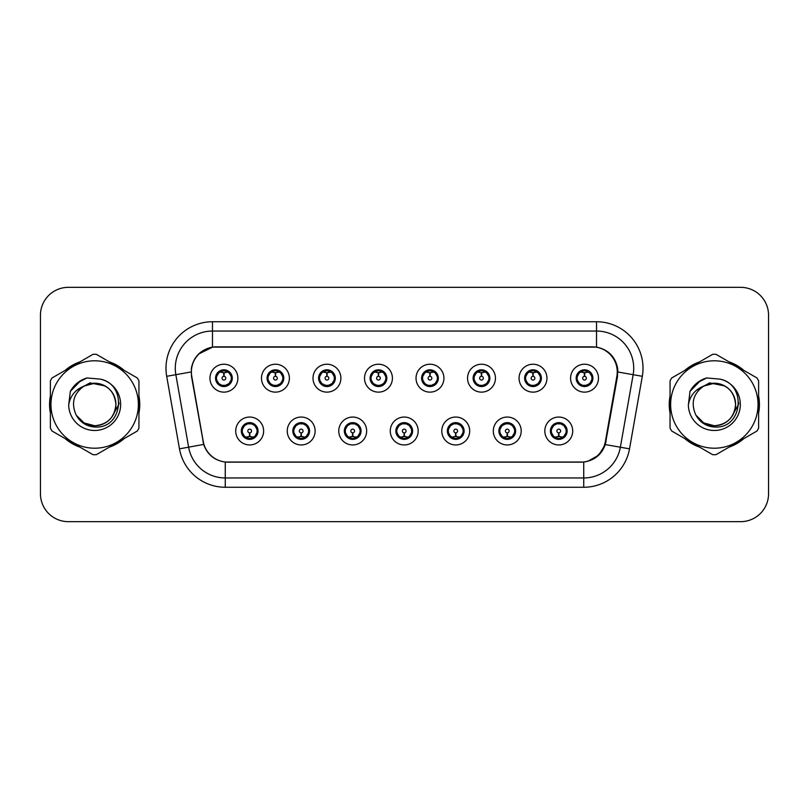 <?xml version="1.0" encoding="UTF-8"?>
<svg xmlns="http://www.w3.org/2000/svg" width="809" height="809" viewBox="0 0 809 809"><rect width="100%" height="100%" fill="white"/><g stroke="black" fill="none" stroke-linecap="round" stroke-linejoin="round"><path stroke-width="1.21" d="M315.136 431.005A13.945 13.945 0 0 1 301.191 444.95A13.945 13.945 0 0 1 287.246 431.005A13.945 13.945 0 0 1 301.191 417.05A13.945 13.945 0 0 1 315.136 431.005M292.818 431.005A8.373 8.373 0 0 0 301.191 439.368A8.373 8.373 0 0 0 309.554 431.005A8.373 8.373 0 0 0 301.191 422.632A8.373 8.373 0 0 0 292.818 431.005L296.064 436.395A7.443 7.443 0 0 1 296.064 425.605L292.898 431.005M366.649 431.005A13.945 13.945 0 0 1 352.704 444.95A13.945 13.945 0 0 1 338.759 431.005A13.945 13.945 0 0 1 352.704 417.05A13.945 13.945 0 0 1 366.649 431.005M344.341 431.005A8.373 8.373 0 0 0 352.704 439.368A8.373 8.373 0 0 0 361.077 431.005A8.373 8.373 0 0 0 352.704 422.632A8.373 8.373 0 0 0 344.341 431.005L347.587 436.395A7.443 7.443 0 0 1 347.587 425.605L344.412 431.005M418.172 431.005A13.945 13.945 0 0 1 404.217 444.95A13.945 13.945 0 0 1 390.272 431.005A13.945 13.945 0 0 1 404.217 417.05A13.945 13.945 0 0 1 418.172 431.005M395.854 431.005A8.373 8.373 0 0 0 404.217 439.368A8.373 8.373 0 0 0 412.59 431.005A8.373 8.373 0 0 0 404.217 422.632A8.373 8.373 0 0 0 395.854 431.005L399.1 436.395A7.443 7.443 0 0 1 399.1 425.605L395.925 431.005M469.685 431.005A13.945 13.945 0 0 1 455.74 444.95A13.945 13.945 0 0 1 441.785 431.005A13.945 13.945 0 0 1 455.74 417.05A13.945 13.945 0 0 1 469.685 431.005M447.367 431.005A8.373 8.373 0 0 0 455.74 439.368A8.373 8.373 0 0 0 464.103 431.005A8.373 8.373 0 0 0 455.74 422.632A8.373 8.373 0 0 0 447.367 431.005L450.613 436.395A7.443 7.443 0 0 1 450.613 425.605L447.448 431.005M521.198 431.005A13.945 13.945 0 0 1 507.253 444.95A13.945 13.945 0 0 1 493.308 431.005A13.945 13.945 0 0 1 507.253 417.05A13.945 13.945 0 0 1 521.198 431.005M498.88 431.005A8.373 8.373 0 0 0 507.253 439.368A8.373 8.373 0 0 0 515.626 431.005A8.373 8.373 0 0 0 507.253 422.632A8.373 8.373 0 0 0 498.88 431.005L502.126 436.395A7.443 7.443 0 0 1 502.126 425.605L498.961 431.005M572.711 431.005A13.945 13.945 0 0 1 558.766 444.95A13.945 13.945 0 0 1 544.821 431.005A13.945 13.945 0 0 1 558.766 417.05A13.945 13.945 0 0 1 572.711 431.005M550.403 431.005A8.373 8.373 0 0 0 558.766 439.368A8.373 8.373 0 0 0 567.139 431.005A8.373 8.373 0 0 0 558.766 422.632A8.373 8.373 0 0 0 550.403 431.005L553.649 436.395A7.443 7.443 0 0 1 553.649 425.605L550.474 431.005M263.623 431.005A13.945 13.945 0 0 1 249.678 444.95A13.945 13.945 0 0 1 235.722 431.005A13.945 13.945 0 0 1 249.678 417.05A13.945 13.945 0 0 1 263.623 431.005M241.304 431.005A8.373 8.373 0 0 0 249.678 439.368A8.373 8.373 0 0 0 258.041 431.005A8.373 8.373 0 0 0 249.678 422.632A8.373 8.373 0 0 0 241.304 431.005L244.551 436.395A7.443 7.443 0 0 1 244.551 425.605L241.385 431.005M289.379 378.187A13.945 13.945 0 0 1 275.434 392.132A13.945 13.945 0 0 1 261.479 378.187A13.945 13.945 0 0 1 275.434 364.232A13.945 13.945 0 0 1 289.379 378.187M267.061 378.187A8.373 8.373 0 0 0 275.434 386.55A8.373 8.373 0 0 0 283.797 378.187A8.373 8.373 0 0 0 275.434 369.814A8.373 8.373 0 0 0 267.061 378.187L270.307 383.577A7.443 7.443 0 0 1 270.317 372.777L267.142 378.197M340.892 378.187A13.945 13.945 0 0 1 326.947 392.132A13.945 13.945 0 0 1 313.002 378.187A13.945 13.945 0 0 1 326.947 364.232A13.945 13.945 0 0 1 340.892 378.187M318.574 378.187A8.373 8.373 0 0 0 326.947 386.55A8.373 8.373 0 0 0 335.32 378.187A8.373 8.373 0 0 0 326.947 369.814A8.373 8.373 0 0 0 318.574 378.187L321.83 383.577A7.443 7.443 0 0 1 321.84 372.777L318.655 378.197M392.416 378.187A13.945 13.945 0 0 1 378.46 392.132A13.945 13.945 0 0 1 364.515 378.187A13.945 13.945 0 0 1 378.46 364.232A13.945 13.945 0 0 1 392.416 378.187M370.097 378.187A8.373 8.373 0 0 0 378.46 386.55A8.373 8.373 0 0 0 386.833 378.187A8.373 8.373 0 0 0 378.46 369.814A8.373 8.373 0 0 0 370.097 378.187L373.343 383.577A7.443 7.443 0 0 1 373.353 372.777L370.168 378.197M443.929 378.187A13.945 13.945 0 0 1 429.983 392.132A13.945 13.945 0 0 1 416.028 378.187A13.945 13.945 0 0 1 429.983 364.232A13.945 13.945 0 0 1 443.929 378.187M421.61 378.187A8.373 8.373 0 0 0 429.983 386.55A8.373 8.373 0 0 0 438.347 378.187A8.373 8.373 0 0 0 429.983 369.814A8.373 8.373 0 0 0 421.61 378.187L424.856 383.577A7.443 7.443 0 0 1 424.867 372.777L421.691 378.197M495.442 378.187A13.945 13.945 0 0 1 481.497 392.132A13.945 13.945 0 0 1 467.541 378.187A13.945 13.945 0 0 1 481.497 364.232A13.945 13.945 0 0 1 495.442 378.187M473.123 378.187A8.373 8.373 0 0 0 481.497 386.55A8.373 8.373 0 0 0 489.86 378.187A8.373 8.373 0 0 0 481.497 369.814A8.373 8.373 0 0 0 473.123 378.187L476.37 383.577A7.443 7.443 0 0 1 476.38 372.777A7.443 7.443 0 0 0 474.054 378.187M546.955 378.187A13.945 13.945 0 0 1 533.01 392.132A13.945 13.945 0 0 1 519.065 378.187A13.945 13.945 0 0 1 533.01 364.232A13.945 13.945 0 0 1 546.955 378.187M524.636 378.187A8.373 8.373 0 0 0 533.01 386.55A8.373 8.373 0 0 0 541.383 378.187A8.373 8.373 0 0 0 533.01 369.814A8.373 8.373 0 0 0 524.636 378.187L527.893 383.577A7.443 7.443 0 0 1 527.903 372.777A7.443 7.443 0 0 0 525.567 378.187M598.478 378.187A13.945 13.945 0 0 1 584.523 392.132A13.945 13.945 0 0 1 570.578 378.187A13.945 13.945 0 0 1 584.523 364.232A13.945 13.945 0 0 1 598.478 378.187M576.16 378.187A8.373 8.373 0 0 0 584.523 386.55A8.373 8.373 0 0 0 592.896 378.187A8.373 8.373 0 0 0 584.523 369.814A8.373 8.373 0 0 0 576.16 378.187L579.406 383.577A7.443 7.443 0 0 1 579.416 372.777L576.23 378.197M237.866 378.187A13.945 13.945 0 0 1 223.921 392.132A13.945 13.945 0 0 1 209.966 378.187A13.945 13.945 0 0 1 223.921 364.232A13.945 13.945 0 0 1 237.866 378.187M215.548 378.187A8.373 8.373 0 0 0 223.921 386.55A8.373 8.373 0 0 0 232.284 378.187A8.373 8.373 0 0 0 223.921 369.814A8.373 8.373 0 0 0 215.548 378.187L218.794 383.577A7.443 7.443 0 0 1 218.804 372.777L215.629 378.197M191.753 376.316A25.109 25.109 0 0 1 216.478 346.849L592.148 346.849A25.109 25.109 0 0 1 616.873 376.316L605.395 441.411A25.109 25.109 0 0 1 580.67 462.151L227.956 462.151A25.109 25.109 0 0 1 203.231 441.411L191.753 376.316M50.38 395.975A45.102 45.102 0 0 0 50.38 413.025M65.135 438.589A45.102 45.102 0 0 0 79.909 447.114M109.417 447.114A45.102 45.102 0 0 0 124.192 438.589M138.946 413.025A45.102 45.102 0 0 0 138.946 395.975M670.054 395.975A45.102 45.102 0 0 0 670.054 413.025M684.808 438.589A45.102 45.102 0 0 0 699.583 447.114M729.091 447.114A45.102 45.102 0 0 0 743.865 438.589M758.62 413.025A45.102 45.102 0 0 0 758.62 395.975M191.369 368.237C193.776 356.597 200.814 349.569 212.474 347.122L596.526 347.122C608.166 349.549 615.204 356.587 617.631 368.237L617.53 376.316L605.284 444.566C601.613 454.678 594.423 460.503 583.734 462.04L225.266 462.04C214.597 460.523 207.417 454.698 203.716 444.566L191.47 376.316L191.369 368.237M198.599 354.049L212.676 347.091M166.694 376.306A46.497 46.497 0 0 1 212.474 321.739L596.526 321.739A46.497 46.497 0 0 1 642.306 376.306L629.523 448.843A46.497 46.497 0 0 1 583.734 487.261L225.266 487.261A46.497 46.497 0 0 1 179.477 448.843L166.694 376.306L175.846 374.688A37.194 37.194 0 0 1 212.474 331.043L596.526 331.043A37.194 37.194 0 0 1 633.154 374.688L620.361 447.225A37.194 37.194 0 0 1 583.734 477.957L225.266 477.957A37.194 37.194 0 0 1 188.639 447.225L175.846 374.688A37.194 37.194 0 0 1 175.28 368.237M596.526 321.739L596.526 347.122C608.166 349.549 615.204 356.587 617.631 368.237L617.904 372.009L642.306 376.306M227.673 462.151L225.266 462.04L225.266 487.261M583.734 487.261L583.734 462.04L581.327 462.151M605.233 444.717L598.68 455.184L587.89 461.272M606.052 441.411L605.901 442.199M179.477 448.843L203.666 444.404M203.099 442.199L202.948 441.411M175.846 374.688L191.096 371.958M124.192 370.411A45.102 45.102 0 0 0 109.417 361.886M79.909 361.886A45.102 45.102 0 0 0 65.135 370.411M743.865 370.411A45.102 45.102 0 0 0 729.091 361.886M699.583 361.886A45.102 45.102 0 0 0 684.808 370.411M768.55 315.227A27.9 27.9 0 0 0 740.65 287.337L68.35 287.337A27.9 27.9 0 0 0 40.45 315.227L40.45 493.773A27.9 27.9 0 0 0 68.35 521.663L740.65 521.663A27.9 27.9 0 0 0 768.55 493.773L768.55 315.227L768.55 493.773M40.45 315.227L40.45 493.773M740.65 287.337L68.35 287.337M68.35 521.663L740.65 521.663M223.062 372.504L223.668 372.615L223.84 376.327A1.861 1.861 180 0 0 222.06 378.228A1.861 1.861 180 0 0 223.921 380.048A1.861 1.861 180 0 0 225.772 378.228A1.861 1.861 180 0 0 224.002 376.327L224.164 372.605L224.771 372.504M227.956 371.938L224.154 372.797M223.678 372.797L219.876 371.938M224.245 370.755L225.812 370.987A7.443 7.443 0 0 1 225.873 371.007L226.257 370.148M225.357 386.429L224.963 385.549L229.038 383.577C232.102 379.987 232.092 376.387 229.038 372.787A7.443 7.443 0 0 1 229.038 383.577L232.203 378.187L229.038 372.787L224.71 370.785L225.114 369.905L224.7 370.785L225.357 369.935M220.817 371.422L223.587 370.755L223.557 370.057M224.963 385.549L225.114 386.469L224.963 385.549M225.903 385.357L221.737 385.296M222.475 386.429L223.132 385.58L221.959 385.367L221.575 386.217M222.475 369.935L222.869 370.815L218.794 372.787C215.74 376.377 215.74 379.977 218.794 383.577L221.959 385.367M222.869 370.815L222.718 369.905L222.869 370.815M250.527 436.688L249.92 436.577L249.759 432.855A1.861 1.861 -0 0 0 251.528 430.954A1.861 1.861 -0 0 0 249.678 429.144A1.861 1.861 -0 0 0 247.817 430.954A1.861 1.861 -0 0 0 249.597 432.855L249.435 436.577L248.818 436.688M245.633 437.244L249.435 436.395M249.91 436.395L253.713 437.244M249.354 438.427L247.776 438.195A7.443 7.443 0 0 1 247.716 438.175L247.342 439.034M251.114 439.247L250.719 438.367L254.795 436.395C257.859 432.805 257.859 429.205 254.795 425.605A7.443 7.443 0 0 1 254.784 436.405L257.97 430.985L254.795 425.605L251.629 423.825L252.014 422.965M252.772 437.76L250.001 438.438L250.032 439.125M248.232 439.247L248.889 438.397L244.551 436.395C241.497 432.795 241.497 429.195 244.551 425.605L247.716 423.825L251.852 423.886M248.232 422.753L248.626 423.633L247.716 423.825L247.342 422.965M248.626 423.633L248.474 422.723L248.626 423.633M251.114 422.753L250.456 423.603M251.629 423.825L250.466 423.603M250.466 438.397L250.871 439.287L250.456 438.397M274.575 372.504L275.191 372.615L275.353 376.327A1.861 1.861 180 0 0 273.573 378.228A1.861 1.861 180 0 0 275.434 380.048A1.861 1.861 180 0 0 277.285 378.228A1.861 1.861 180 0 0 275.515 376.327L275.677 372.605L276.284 372.504M279.479 371.938L275.667 372.797M275.191 372.797A5.39 5.39 0 0 1 275.202 372.797L271.389 371.938M275.758 370.755L277.325 370.987A7.443 7.443 0 0 1 277.386 371.007L277.77 370.148M276.87 386.429L276.476 385.549L280.551 383.577C283.615 379.987 283.615 376.387 280.551 372.787A7.443 7.443 0 0 1 280.551 383.577L283.726 378.187L280.551 372.787L276.223 370.785L276.87 369.935M272.33 371.422L275.111 370.755L275.08 370.057M276.476 385.549L276.627 386.469L276.476 385.549M277.416 385.357L273.26 385.296M273.988 386.429L274.645 385.58L273.482 385.367L273.098 386.217M273.988 369.935L274.382 370.815L270.307 372.787C267.253 376.377 267.253 379.977 270.307 383.577L273.482 385.367M274.382 370.815L274.231 369.905L274.382 370.815M326.088 372.504L326.705 372.615L326.866 376.327A1.861 1.861 180 0 0 325.087 378.228A1.861 1.861 180 0 0 326.947 380.048A1.861 1.861 180 0 0 328.808 378.228A1.861 1.861 180 0 0 327.028 376.327L327.19 372.605L327.807 372.504M330.992 371.938L327.18 372.797M326.715 372.797L322.902 371.938M327.271 370.755L328.848 370.987A7.443 7.443 0 0 1 328.899 371.007L329.283 370.148M328.383 386.429L327.999 385.549L332.074 383.577C335.128 379.987 335.128 376.387 332.074 372.787A7.443 7.443 0 0 1 332.074 383.577L335.239 378.187L332.074 372.787L327.746 370.785L328.151 369.905L327.736 370.785L328.383 369.935M323.843 371.422L326.624 370.755L326.593 370.057M327.999 385.549L328.151 386.469L327.999 385.549M328.929 385.357L324.773 385.296M325.511 386.429L326.158 385.58L325.744 386.469M325.511 369.935L325.906 370.815L321.83 372.787C318.766 376.377 318.766 379.977 321.83 383.577L326.158 385.58L325.754 386.469M325.754 369.905L325.906 370.815L325.744 369.905M377.611 372.504L378.218 372.615L378.379 376.327A1.861 1.861 180 0 0 376.61 378.228A1.861 1.861 180 0 0 378.46 380.048A1.861 1.861 180 0 0 380.321 378.228A1.861 1.861 180 0 0 378.541 376.327L378.703 372.605L379.32 372.504M382.505 371.938L378.703 372.797M378.228 372.797L374.425 371.938M378.784 370.755L380.361 370.987A7.443 7.443 0 0 1 380.422 371.007L380.796 370.148M379.906 386.429L379.512 385.549L383.587 383.577C386.641 379.987 386.641 376.387 383.587 372.787A7.443 7.443 0 0 1 383.587 383.577L386.753 378.187L383.587 372.787L379.259 370.785L379.664 369.905L379.249 370.785L379.906 369.935M375.366 371.422L378.137 370.755L378.106 370.057M379.512 385.549L379.664 386.469L379.512 385.549M380.452 385.357L376.286 385.296M377.024 386.429L377.682 385.58M377.024 369.935L377.419 370.815L373.343 372.787C370.279 376.377 370.279 379.977 373.343 383.577L377.672 385.58M377.672 370.785L377.267 369.905L377.682 370.785M429.124 372.504L429.731 372.615L429.903 376.327A1.861 1.861 180 0 0 428.123 378.228A1.861 1.861 180 0 0 429.983 380.048A1.861 1.861 180 0 0 431.834 378.228A1.861 1.861 180 0 0 430.064 376.327L430.226 372.605L430.833 372.504M434.018 371.938L430.216 372.797M429.741 372.797L425.938 371.938M430.307 370.755L431.875 370.987A7.443 7.443 0 0 1 431.935 371.007L432.319 370.148M431.419 386.429L431.025 385.549L435.1 383.577C438.165 379.987 438.165 376.387 435.1 372.787A7.443 7.443 0 0 1 435.1 383.577L438.276 378.187L435.1 372.787L430.772 370.785L431.177 369.905M426.879 371.422L429.65 370.755L429.619 370.057M431.419 369.935L430.772 370.785M430.772 385.58L431.177 386.469M431.966 385.357L427.799 385.296M428.537 386.429L429.195 385.58L428.022 385.367L427.637 386.217M428.537 369.935L428.932 370.815L424.856 372.787C421.802 376.377 421.802 379.977 424.856 383.577L428.022 385.367M428.932 370.815L428.78 369.905L428.932 370.815M302.05 436.688L301.433 436.577L301.272 432.855A1.861 1.861 -0 0 0 303.051 430.954A1.861 1.861 -0 0 0 301.191 429.144A1.861 1.861 -0 0 0 299.33 430.954A1.861 1.861 -0 0 0 301.11 432.855L300.948 436.577L300.331 436.688M297.146 437.244L300.958 436.395M301.423 436.395L305.236 437.244M300.867 438.427L299.29 438.195A7.443 7.443 0 0 1 299.239 438.175L298.855 439.034M302.627 439.247L302.232 438.367L306.308 436.395C309.372 432.805 309.372 429.205 306.308 425.605A7.443 7.443 0 0 1 306.298 436.405L309.483 430.985L306.308 425.605L303.142 423.825L303.527 422.965M304.295 437.76L301.514 438.438L301.545 439.125M299.755 439.247L300.402 438.397L296.064 436.395C293.01 432.795 293.01 429.195 296.064 425.605L299.239 423.825L303.365 423.886M299.755 422.753L300.139 423.633L299.239 423.825L298.855 422.965M300.139 423.633L299.987 422.723L300.139 423.633M302.627 422.753L301.979 423.603L302.394 422.723M303.142 423.825L301.979 423.603L302.384 422.723M302.384 439.287L302.232 438.367L302.394 439.287M353.563 436.688L352.946 436.577L352.785 432.855A1.861 1.861 -0 0 0 354.564 430.954A1.861 1.861 -0 0 0 352.704 429.144A1.861 1.861 -0 0 0 350.853 430.954A1.861 1.861 -0 0 0 352.623 432.855L352.461 436.577L351.854 436.688M348.659 437.244L352.471 436.395M352.936 436.395L356.749 437.244M352.38 438.427L350.813 438.195A7.443 7.443 0 0 1 350.752 438.175L350.368 439.034M354.15 439.247L353.755 438.367L357.831 436.395C360.885 432.805 360.885 429.205 357.831 425.605A7.443 7.443 0 0 1 357.821 436.405L360.996 430.985L357.831 425.605L354.655 423.825L355.04 422.965M355.808 437.76L353.027 438.438L353.058 439.125M351.268 439.247L351.915 438.397L351.511 439.287L351.915 438.397L347.587 436.395C344.523 432.795 344.523 429.195 347.587 425.605L350.752 423.825L350.368 422.965M351.268 422.753L351.662 423.633L350.752 423.825M351.662 423.633L351.511 422.723L351.662 423.633M350.722 423.835L354.878 423.886M354.15 422.753L353.493 423.603L354.655 423.825M353.755 438.367L353.907 439.287L353.755 438.367M405.076 436.688L404.46 436.577L404.298 432.855A1.861 1.861 -0 0 0 406.078 430.954A1.861 1.861 -0 0 0 404.217 429.144A1.861 1.861 -0 0 0 402.366 430.954A1.861 1.861 -0 0 0 404.136 432.855L403.974 436.577L403.367 436.688M400.182 437.244L403.984 436.395M404.46 436.395L408.262 437.244M403.893 438.427L402.326 438.195A7.443 7.443 0 0 1 402.265 438.175L401.881 439.034M405.663 439.247L405.269 438.367L409.344 436.395C412.398 432.805 412.398 429.205 409.344 425.605A7.443 7.443 0 0 1 409.334 436.405L412.509 430.985L409.344 425.605L406.179 423.825L406.563 422.965M407.321 437.76L404.551 438.438L404.571 439.125M402.781 439.247L403.438 438.397L399.1 436.395C396.036 432.795 396.036 429.195 399.1 425.605L402.265 423.825L401.881 422.965M402.781 422.753L403.175 423.633L402.265 423.825M403.175 423.633L403.024 422.723L403.175 423.633M402.235 423.835L406.401 423.886M405.663 422.753L405.006 423.603L406.179 423.825M405.269 438.367L405.42 439.287L405.269 438.367M138.946 410.072A44.637 44.637 0 0 0 138.946 398.928M121.623 368.934A44.637 44.637 0 0 0 111.986 363.362M77.34 363.362A44.637 44.637 0 0 0 67.693 368.934M50.38 398.928A44.637 44.637 0 0 0 50.38 410.072M119.054 402.74L118.822 404.5L111.632 417.302M105.008 385.933L89.93 382.89L76.511 390.474M67.693 440.066A44.637 44.637 0 0 0 77.34 445.638M111.986 445.638A44.637 44.637 0 0 0 121.623 440.066M758.62 410.072A44.637 44.637 0 0 0 758.62 398.928M741.307 368.934A44.637 44.637 0 0 0 731.66 363.362M697.014 363.362A44.637 44.637 0 0 0 687.377 368.934M670.054 398.928A44.637 44.637 0 0 0 670.054 410.072M738.728 402.74L738.496 404.5L731.306 417.302M724.682 385.933L709.604 382.89L696.195 390.474M687.377 440.066A44.637 44.637 0 0 0 697.014 445.638M731.66 445.638A44.637 44.637 0 0 0 741.307 440.066M115.909 403.731A21.256 21.256 0 0 0 84.025 386.095C73.609 393.508 70.959 403.074 76.066 414.795L76.349 415.3A21.256 21.256 0 0 0 94.663 425.756C107.577 424.503 114.656 417.414 115.92 404.5C114.656 391.586 107.577 384.497 94.663 383.244L84.025 386.095L94.663 383.244C107.577 384.497 114.656 391.586 115.92 404.5C114.656 417.414 107.577 424.503 94.663 425.756A21.256 21.256 0 0 0 115.92 404.5C114.656 391.586 107.577 384.497 94.663 383.244C107.577 384.497 114.656 391.586 115.92 404.5C114.656 417.414 107.577 424.503 94.663 425.756C107.577 424.503 114.656 417.414 115.92 404.5C114.656 391.586 107.577 384.497 94.663 383.244C107.577 384.497 114.656 391.586 115.92 404.5C114.656 417.414 107.577 424.503 94.663 425.756C107.577 424.503 114.656 417.414 115.92 404.5C114.656 391.586 107.577 384.497 94.663 383.244C107.577 384.497 114.656 391.586 115.92 404.5C114.656 417.414 107.577 424.503 94.663 425.756L84.035 422.905L76.349 415.3L84.035 422.905L94.663 425.756L84.035 422.905L76.349 415.3L84.035 422.905L94.663 425.756L84.035 422.905L76.349 415.3L84.035 422.905L94.663 425.756L84.035 422.905L76.349 415.3C80.425 422.47 86.523 426.373 94.663 427C123.089 429.377 127.529 384.073 100.114 379.097L86.937 377.955C79.585 380.21 74.054 384.69 70.322 391.384L68.684 405.066A25.979 25.979 0 0 0 94.663 430.479A25.979 25.979 0 0 0 100.114 379.097M94.663 448.206A43.706 43.706 0 0 0 138.369 404.5A43.706 43.706 0 0 0 94.663 360.794A43.706 43.706 0 0 0 50.957 404.5A43.706 43.706 0 0 0 94.663 448.206M94.663 454.719A50.219 50.219 0 0 0 96.311 454.688L137.308 431.015A50.219 50.219 0 0 0 138.946 428.173L138.946 380.827A50.219 50.219 0 0 0 137.308 377.985L96.311 354.312A50.219 50.219 0 0 0 93.015 354.312L52.019 377.985A50.219 50.219 0 0 0 50.38 380.827L50.38 428.173A50.219 50.219 0 0 0 52.019 431.015L93.015 454.688A50.219 50.219 0 0 0 94.663 454.719M68.684 405.066C70.191 395.904 75.308 389.584 84.025 386.095M70.322 391.384L80.839 380.554L86.775 377.995L80.839 380.554L70.353 391.334L80.839 380.554L86.775 377.995L80.839 380.554L70.322 391.384L80.839 380.554L86.937 377.955L77.381 382.92M86.775 377.995L80.839 380.554L70.353 391.334L80.839 380.554L86.775 377.995L80.839 380.554L70.353 391.334M735.583 403.731A21.256 21.256 0 0 0 703.699 386.095C693.283 393.508 690.633 403.074 695.74 414.795L696.023 415.3A21.256 21.256 0 0 0 714.337 425.756C727.251 424.503 734.329 417.414 735.593 404.5C734.329 391.586 727.251 384.497 714.337 383.244L703.699 386.095L714.337 383.244C727.251 384.497 734.329 391.586 735.593 404.5C734.329 417.414 727.251 424.503 714.337 425.756A21.256 21.256 0 0 0 735.593 404.5C734.329 391.586 727.251 384.497 714.337 383.244C727.251 384.497 734.329 391.586 735.593 404.5C734.329 417.414 727.251 424.503 714.337 425.756C727.251 424.503 734.329 417.414 735.593 404.5C734.329 391.586 727.251 384.497 714.337 383.244C727.251 384.497 734.329 391.586 735.593 404.5C734.329 417.414 727.251 424.503 714.337 425.756C727.251 424.503 734.329 417.414 735.593 404.5C734.329 391.586 727.251 384.497 714.337 383.244C727.251 384.497 734.329 391.586 735.593 404.5C734.329 417.414 727.251 424.503 714.337 425.756L703.709 422.905L696.023 415.3L703.709 422.905L714.337 425.756L703.709 422.905L696.023 415.3L703.709 422.905L714.337 425.756L703.709 422.905L696.023 415.3L703.709 422.905L714.337 425.756L703.709 422.905L696.023 415.3C700.098 422.47 706.196 426.373 714.337 427C742.763 429.377 747.203 384.073 719.788 379.097L706.611 377.955C699.269 380.21 693.728 384.69 689.996 391.384L688.358 405.066A25.979 25.979 0 0 0 714.337 430.479A25.979 25.979 0 0 0 719.788 379.097M714.337 448.206A43.706 43.706 0 0 0 758.043 404.5A43.706 43.706 0 0 0 714.337 360.794A43.706 43.706 0 0 0 670.631 404.5A43.706 43.706 0 0 0 714.337 448.206M714.337 454.719A50.219 50.219 0 0 0 715.985 454.688L756.981 431.015A50.219 50.219 0 0 0 758.62 428.173L758.62 380.827A50.219 50.219 0 0 0 756.981 377.985L715.985 354.312A50.219 50.219 0 0 0 712.689 354.312L671.692 377.985A50.219 50.219 0 0 0 670.054 380.827L670.054 428.173A50.219 50.219 0 0 0 671.692 431.015L712.689 454.688A50.219 50.219 0 0 0 714.337 454.719M688.358 405.066C689.865 395.904 694.982 389.584 703.699 386.095M706.459 377.995L700.513 380.554L690.026 391.334L700.513 380.554L706.459 377.995L700.513 380.554L690.026 391.334L700.513 380.554L706.459 377.995L700.513 380.554L690.026 391.334L700.513 380.554L706.459 377.995L700.513 380.554L689.996 391.384L700.513 380.554L706.611 377.955L697.055 382.92M480.637 372.504L481.254 372.615L481.416 376.327A1.861 1.861 180 0 0 479.636 378.228A1.861 1.861 180 0 0 481.497 380.048A1.861 1.861 180 0 0 483.347 378.228A1.861 1.861 180 0 0 481.577 376.327L481.739 372.605L482.346 372.504M485.542 371.938L481.729 372.797M481.264 372.797L477.452 371.938M481.82 370.755L483.388 370.987A7.443 7.443 0 0 1 483.448 371.007L483.833 370.148M482.933 386.429L482.538 385.549L486.613 383.577C489.678 379.987 489.678 376.387 486.613 372.787A7.443 7.443 0 0 1 486.613 383.577L489.789 378.187L486.613 372.787L482.285 370.785L482.933 369.935M478.392 371.422L481.173 370.755L481.143 370.057M482.538 385.549L482.69 386.469L482.538 385.549M483.479 385.357L479.322 385.296M480.05 386.429L480.708 385.58L479.545 385.367L479.161 386.217M480.05 369.935L480.445 370.815L476.37 372.787C473.316 376.377 473.316 379.977 476.37 383.577L479.545 385.367M480.445 370.815L480.293 369.905L480.445 370.815M476.37 372.787L473.204 378.197M532.15 372.504L532.767 372.615L532.929 376.327A1.861 1.861 180 0 0 531.149 378.228A1.861 1.861 180 0 0 533.01 380.048A1.861 1.861 180 0 0 534.87 378.228A1.861 1.861 180 0 0 533.091 376.327L533.252 372.605L533.869 372.504M537.055 371.938L533.242 372.797M532.777 372.797L528.965 371.938M533.333 370.755L534.911 370.987A7.443 7.443 0 0 1 534.961 371.007L535.346 370.148M534.446 386.429L534.061 385.549L538.137 383.577C541.191 379.987 541.191 376.387 538.137 372.787A7.443 7.443 0 0 1 538.137 383.577L541.302 378.187L538.137 372.787L533.809 370.785L534.213 369.905L533.798 370.785L534.446 369.935M529.905 371.422L532.686 370.755L532.656 370.057M534.061 385.549L534.213 386.469L534.061 385.549M534.992 385.357L530.835 385.296M531.574 386.429L532.221 385.58L531.806 386.469L532.221 385.58L531.058 385.367L530.674 386.217M531.574 369.935L531.968 370.815L527.893 372.787C524.829 376.377 524.829 379.977 527.893 383.577L531.058 385.367M531.968 370.815L531.806 369.905L531.968 370.815M527.893 372.787L524.717 378.197M583.673 372.504L584.28 372.615L584.442 376.327A1.861 1.861 180 0 0 582.672 378.228A1.861 1.861 180 0 0 584.523 380.048A1.861 1.861 180 0 0 586.383 378.228A1.861 1.861 180 0 0 584.604 376.327L584.765 372.605L585.382 372.504M588.568 371.938L584.765 372.797M584.29 372.797L580.488 371.938M584.846 370.755L586.424 370.987A7.443 7.443 0 0 1 586.485 371.007L586.859 370.148M585.969 386.429L585.574 385.549L589.65 383.577C592.704 379.987 592.704 376.387 589.65 372.787A7.443 7.443 0 0 1 589.65 383.577L592.815 378.187L589.65 372.787L585.322 370.785L585.726 369.905L585.311 370.785L585.969 369.935M581.428 371.422L584.199 370.755L584.169 370.057M585.574 385.549L585.726 386.469L585.574 385.549M586.515 385.357L582.349 385.296M583.087 386.429L583.744 385.58L582.571 385.367L582.187 386.217M583.087 369.935L583.481 370.815L579.406 372.787C576.342 376.377 576.342 379.977 579.406 383.577L582.571 385.367M583.481 370.815L583.329 369.905L583.481 370.815M456.589 436.688L455.983 436.577L455.821 432.855A1.861 1.861 -0 0 0 457.591 430.954A1.861 1.861 -0 0 0 455.74 429.144A1.861 1.861 -0 0 0 453.879 430.954A1.861 1.861 -0 0 0 455.659 432.855L455.497 436.577L454.88 436.688M451.695 437.244L455.497 436.395M455.973 436.395L459.775 437.244M455.416 438.427L453.839 438.195A7.443 7.443 0 0 1 453.778 438.175L453.404 439.034M457.176 422.753L456.782 423.633L460.857 425.605C463.921 429.205 463.921 432.805 460.857 436.395L464.032 430.985L460.857 425.605A7.443 7.443 0 0 1 460.847 436.405A7.443 7.443 0 0 0 463.173 431.005M458.834 437.76L456.064 438.438L456.094 439.125M454.294 439.247L454.951 438.397L450.613 436.395C447.559 432.795 447.559 429.195 450.613 425.605L453.778 423.825L453.404 422.965M454.294 422.753L454.688 423.633L453.778 423.825M454.688 423.633L454.537 422.723L454.688 423.633M453.748 423.835L457.914 423.886M456.782 423.633L456.933 422.723L456.782 423.633M457.176 439.247L456.782 438.367L460.857 436.395M456.782 438.367L456.933 439.287L456.782 438.367M508.113 436.688L507.496 436.577L507.334 432.855A1.861 1.861 -0 0 0 509.114 430.954A1.861 1.861 -0 0 0 507.253 429.144A1.861 1.861 -0 0 0 505.392 430.954A1.861 1.861 -0 0 0 507.172 432.855L507.01 436.577L506.394 436.688M503.208 437.244L507.021 436.395M507.486 436.395L511.298 437.244M506.93 438.427L505.352 438.195A7.443 7.443 0 0 1 505.301 438.175L504.917 439.034M508.689 439.247L508.295 438.367L512.37 436.395C515.434 432.805 515.434 429.205 512.37 425.605A7.443 7.443 0 0 1 512.36 436.405L515.545 430.985L512.37 425.605L509.205 423.825L509.589 422.965M510.358 437.76L507.577 438.438L507.607 439.125M505.817 439.247L506.454 438.397L506.05 439.287M505.817 422.753L506.201 423.633L502.126 425.605C499.072 429.195 499.072 432.795 502.126 436.395L506.454 438.397M506.454 423.603L506.05 422.723M505.271 423.835L509.427 423.886M508.689 422.753L508.042 423.603L508.457 422.723L508.042 423.603L509.205 423.825M508.295 438.367L508.457 439.287L508.295 438.367M559.626 436.688L559.009 436.577L558.847 432.855A1.861 1.861 -0 0 0 560.627 430.954A1.861 1.861 -0 0 0 558.766 429.144A1.861 1.861 -0 0 0 556.916 430.954A1.861 1.861 -0 0 0 558.685 432.855L558.523 436.577L557.917 436.688M554.721 437.244L558.534 436.395M558.999 436.395L562.811 437.244M558.443 438.427L556.875 438.195A7.443 7.443 0 0 1 556.814 438.175L556.43 439.034M560.212 439.247L559.818 438.367L563.893 436.395C566.947 432.805 566.947 429.205 563.893 425.605A7.443 7.443 0 0 1 563.883 436.405L567.058 430.985L563.893 425.605L560.718 423.825L561.102 422.965M561.871 437.76L559.09 438.438L559.12 439.125M557.33 439.247L557.977 438.397L557.573 439.287L557.977 438.397L553.649 436.395C550.585 432.795 550.585 429.195 553.649 425.605L556.814 423.825L560.94 423.886M557.33 422.753L557.725 423.633L556.814 423.825L556.43 422.965M557.725 423.633L557.573 422.723L557.725 423.633M560.212 422.753L559.555 423.603L560.718 423.825M559.818 438.367L559.97 439.287L559.818 438.367M605.284 444.566L629.523 448.843M212.474 321.739L212.474 347.122M216.478 378.187A7.443 7.443 0 0 1 218.804 372.777M225.873 385.367L226.257 386.217M221.959 371.007L221.575 370.148M257.11 431.005A7.443 7.443 0 0 1 254.784 436.405M251.629 438.175L252.014 439.034M267.991 378.187A7.443 7.443 0 0 1 270.317 372.777M277.386 385.367L277.77 386.217M273.482 371.007L273.098 370.148M319.504 378.187A7.443 7.443 0 0 1 321.84 372.777M328.899 385.367L329.283 386.217M324.996 371.007L324.611 370.148M324.996 385.367L324.611 386.217M371.028 378.187A7.443 7.443 0 0 1 373.353 372.777M380.422 385.367L380.796 386.217M376.509 371.007L376.124 370.148M376.509 385.367L376.124 386.217M422.541 378.187A7.443 7.443 0 0 1 424.867 372.777M431.935 385.367L432.319 386.217M428.022 371.007L427.637 370.148M308.633 431.005A7.443 7.443 0 0 1 306.298 436.405M303.142 438.175L303.527 439.034M360.147 431.005A7.443 7.443 0 0 1 357.821 436.405M354.655 438.175L355.04 439.034M411.66 431.005A7.443 7.443 0 0 1 409.334 436.405M406.179 438.175L406.563 439.034M483.448 385.367L483.833 386.217M479.545 371.007L479.161 370.148M534.961 385.367L535.346 386.217M531.058 371.007L530.674 370.148M577.09 378.187A7.443 7.443 0 0 1 579.416 372.777M586.485 385.367L586.859 386.217M582.571 371.007L582.187 370.148M457.692 438.175L458.076 439.034M457.692 423.825L458.076 422.965M514.696 431.005A7.443 7.443 0 0 1 512.36 436.405M505.301 423.825L504.917 422.965M509.205 438.175L509.589 439.034M566.209 431.005A7.443 7.443 0 0 1 563.883 436.405M560.718 438.175L561.102 439.034M431.167 369.905L430.762 370.785M430.762 385.58L431.167 386.469M506.06 439.287L506.464 438.397M506.464 423.603L506.06 422.723"/></g></svg>
